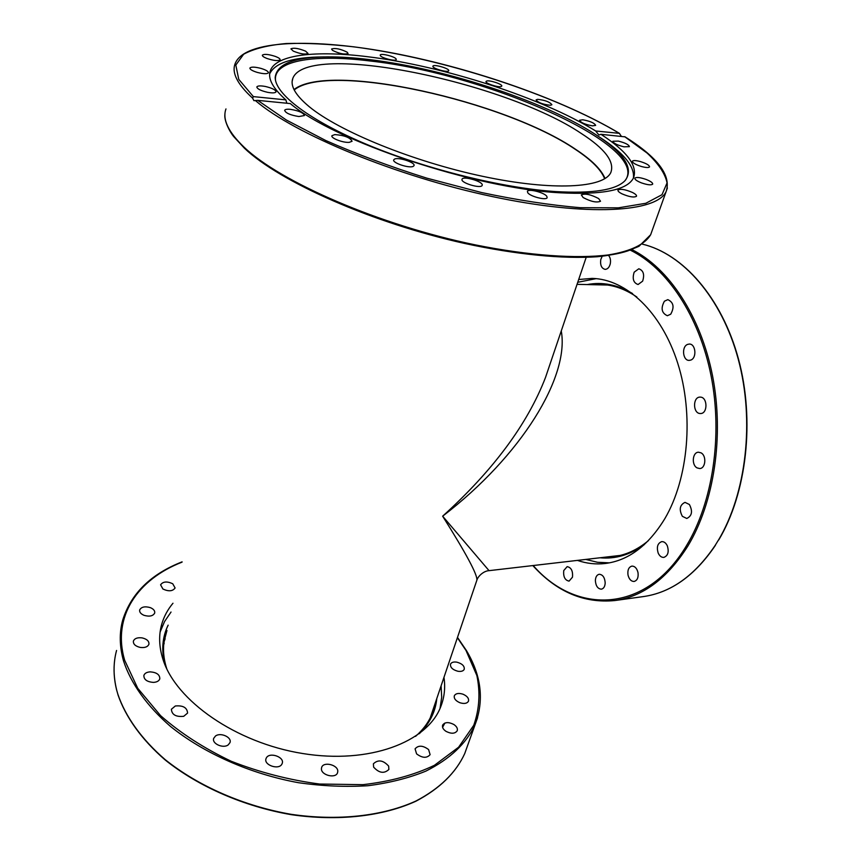 <?xml version="1.0" encoding="UTF-8"?>
<svg xmlns="http://www.w3.org/2000/svg" width="861" height="861" viewBox="0 0 861 861"><rect width="100%" height="100%" fill="white"/><g stroke="black" fill="none" stroke-linecap="round" stroke-linejoin="round"><path stroke-width="1.29" d="M430.435 717.482L430.834 716.137M586.18 257.364L545.519 377.441C527.524 424.096 493.224 470.343 442.64 516.191C466.016 553.289 477.446 574.578 476.908 580.066L476.574 581.046M294.204 89.953C328.708 61.54 504.912 101.006 575.514 149.491C591.41 159.985 601.139 169.746 604.67 178.765M430.252 717.848L476.908 580.066C478.21 575.848 484 570.854 489.048 570.66L442.64 516.191C521.701 455.63 569.616 376.591 561.264 330.947M164.203 642.973L163.698 644.867M624.935 136.845L600.978 134.316C627.088 151.332 637.926 165.872 633.492 177.936C627.314 190.13 602.646 195.06 559.456 192.756C475.068 188.419 334.595 141.365 290.318 103.578L257.73 100.36L253.93 100.672L252.596 98.143L253.371 96.615L285.852 99.876C272.55 87.994 267.416 78.168 270.44 70.398C276.553 54.394 316.579 50.304 367.701 56.729C443.576 65.963 541.763 97.659 595.694 130.98L619.328 133.347L621.373 136.339M555.453 191.572C502.706 188.064 426.464 169.273 367.905 144.896C309.26 120.486 274.788 93.817 275.208 77.296C276.898 63.929 294.225 57.117 327.202 56.88C340.041 56.804 354.269 57.73 369.875 59.646C448.161 69.02 551.234 103.492 600.526 137.835C625.764 155.324 633.868 169.671 624.838 180.864C615.604 190.13 592.476 193.703 555.453 191.572M275.466 80.138L275.412 78.717C275.531 59.872 316.105 54.275 369.789 60.959C484.786 73.357 650.335 145.369 625.387 180.272M596.813 135.338L604.282 140.268C625.032 154.603 634.751 167.206 633.416 178.076M598.643 198.568L600.515 201.237C596.727 202.895 590.947 201.657 583.155 197.546L581.336 194.909C585.093 193.251 590.861 194.478 598.643 198.568M546.789 196.286L547.155 197.675C546.358 200.645 530.172 196.512 527.75 192.713L527.416 191.368C528.256 188.43 544.227 192.487 546.789 196.286M632.415 192.444C635.45 193.994 636.817 195.264 636.505 196.265C634.094 197.729 629.262 196.921 622.008 193.854C619.005 192.304 617.66 191.045 617.972 190.066C620.383 188.602 625.194 189.398 632.415 192.444M646.116 179.443C650.69 181.273 652.886 182.844 652.681 184.146C651.217 185.363 647.45 184.932 641.402 182.866C636.828 181.025 634.643 179.454 634.858 178.173C636.333 176.957 640.089 177.377 646.116 179.443M640.552 161.61C646.45 163.504 649.442 165.269 649.528 166.894C648.656 167.852 645.933 167.712 641.348 166.485C635.429 164.58 632.437 162.815 632.372 161.201C633.255 160.243 635.978 160.383 640.552 161.61M618.306 141.086C625.172 142.829 628.874 144.691 629.402 146.65L623.977 146.833C617.079 145.078 613.366 143.217 612.849 141.258L618.306 141.086M582.8 119.776C590.205 121.175 594.488 123.037 595.651 125.383L592.454 125.867C585.017 124.468 580.723 122.606 579.55 120.26L582.8 119.776M537.684 99.327C545.164 100.188 549.899 101.996 551.89 104.751L550.362 105.29C542.86 104.429 538.103 102.631 536.102 99.865L537.684 99.327M486.551 81.074C489.36 79.815 502.975 84.356 501.737 86.143L501.263 86.509C498.541 87.811 484.786 83.216 486.056 81.44L486.551 81.074M432.932 66.168L432.932 66.168C433.492 63.875 449.872 68.611 448.699 70.72L448.689 70.742C448.15 73.045 431.609 68.245 432.932 66.168M380.336 55.621L380.228 55.05C380.627 52.984 394.758 56.471 396.125 58.968L396.243 59.56C395.877 61.637 381.606 58.107 380.336 55.621M332.475 50.347L331.593 49.023C335.284 47.839 340.472 48.894 347.155 52.177L348.059 53.522C344.357 54.706 339.159 53.651 332.475 50.347M293.278 51.111L290.932 48.873C293.666 47.559 298.552 48.324 305.612 51.154L307.99 53.414C305.268 54.727 300.36 53.963 293.278 51.111M266.888 58.451C263.692 57.181 262.185 56.083 262.357 55.169C264.284 53.812 268.697 54.254 275.574 56.503C278.77 57.762 280.288 58.86 280.116 59.796C278.211 61.153 273.798 60.7 266.888 58.451M257.288 72.41C252.305 70.86 249.841 69.397 249.894 68.03C251.197 66.717 254.899 66.846 261.023 68.417C265.995 69.967 268.449 71.42 268.406 72.798C267.136 74.111 263.434 73.981 257.288 72.41M267.577 92.321C260.679 90.685 257.095 88.877 256.836 86.907C257.654 85.745 260.496 85.594 265.339 86.466C272.205 88.102 275.768 89.91 276.037 91.879C275.24 93.042 272.42 93.192 267.577 92.321M298.885 116.536C290.297 115.137 285.551 113.06 284.647 110.305C285.152 109.369 287.025 109.035 290.265 109.315C298.81 110.714 303.535 112.791 304.428 115.546L298.885 116.536M349.275 142.345C343.119 142.958 330.463 138.083 331.948 135.694L334.832 134.585C344.4 135.317 350.147 137.545 352.084 141.247L349.275 142.345M413.205 166.367C409.136 168.584 391.873 162.751 393.757 159.802L394.618 159.07C398.815 156.928 415.831 162.707 414.001 165.667L413.205 166.367M482.214 185.19L482.149 185.384C481.105 189.033 460.56 182.919 462.002 179.389L462.056 179.239C463.132 175.612 483.43 181.606 482.214 185.19M285.852 99.876L286.874 103.245M269.654 73.949L269.719 73.777C275.133 62.745 292.88 57.127 322.961 56.934L324.339 56.912M293.999 89.555C329.462 61.508 505.278 101.06 575.912 149.523C591.636 159.898 601.344 169.574 605.046 178.528M309.088 106.581C295.366 95.119 289.963 85.68 292.858 78.254C307.312 40.801 504.664 81.795 581.132 133.358C604.863 148.652 614.765 161.685 610.847 172.448C603.959 188.096 552.579 191.174 482.827 176.365C413.183 161.664 338.9 131.313 309.088 106.581M600.978 134.316L598.879 134.994L595.694 130.98M165.14 638.722L164.01 642.037M431.619 714.921L432.319 711.735M604.271 284.647L600.935 284.883M613.635 556.184L616.982 556.12M609.448 562.846L597.491 562.276L585.749 559.424M578.689 279.502L592.067 278.394C626.012 279.115 661.356 311.714 677.715 363.17C694.095 414.539 688.466 478.458 664.853 518.634C648.355 545.637 628.455 560.597 605.154 563.503C595.747 564.568 586.502 563.524 577.419 560.393M572.479 577.182L569.078 581.121C564.967 580.292 563.191 576.795 563.729 570.595L567.151 566.635C571.241 567.464 573.017 570.983 572.479 577.182M605.197 582.919C604.971 586.545 603.69 588.633 601.355 589.172C597.771 588.849 595.78 585.964 595.36 580.529C595.586 576.892 596.867 574.804 599.234 574.265C602.786 574.588 604.777 577.483 605.197 582.919M638.001 572.565C638.593 577.537 637.291 580.497 634.116 581.466C631.135 581.433 629.09 579.281 628.003 574.987C627.411 570.025 628.724 567.055 631.92 566.107C634.88 566.129 636.903 568.282 638.001 572.565M667.307 545.799C669.158 551.923 667.996 555.786 663.831 557.401C661.506 557.508 659.634 556.109 658.235 553.192C656.394 547.079 657.567 543.226 661.743 541.634C664.046 541.526 665.897 542.914 667.307 545.799M689.37 504.481C692.879 511.262 692.018 515.922 686.777 518.473L682.364 516.331C678.877 509.54 679.76 504.88 685.012 502.372L689.37 504.481M701.015 452.843C706.763 455.706 705.686 468.535 699.702 468.545L697.055 467.889C691.34 464.951 692.459 452.208 698.454 452.219L701.015 452.843M700.413 397.125C707.677 397.212 707.85 413.646 700.596 413.528L700.058 413.517C692.793 413.302 692.707 396.975 699.971 397.115L700.413 397.125M687.573 344.411L689.23 344.066C695.688 343.582 697.119 357.918 690.823 360.059L689.252 360.382C682.795 360.888 681.309 346.66 687.573 344.411M664.412 301.21L667.824 299.639C673.593 302.319 674.561 307.173 670.719 314.2L667.372 315.729C661.592 313.092 660.602 308.26 664.412 301.21M634.18 272.173L638.787 268.783C643.425 270.44 644.706 274.573 642.629 281.16L638.076 284.517C633.427 282.882 632.125 278.76 634.18 272.173M608.124 254.964C610.245 257.052 610.955 260.022 610.255 263.875C609.297 267.394 607.586 269.224 605.143 269.375C601.516 268.428 600.063 265.156 600.774 259.57L602.183 256.277M715.265 545.25L718.967 539.223M577.742 282.29L596.156 278.641M441.09 685.84L441.682 697.216L440.068 708.312M443.964 677.359C445.503 687.562 444.416 697.367 440.724 706.773C427.25 742.193 369.38 764.417 302.588 753.504C235.806 742.839 175.601 700.52 162.901 659.139C158.994 646.74 158.607 635.074 161.75 624.139C163.967 616.519 167.712 609.545 172.975 603.238M444.857 723.068L442.586 727.351L444.857 723.068M388.645 766.096L388.881 769.465C384.135 773.899 379.044 773.113 373.609 767.097L373.394 763.804C378.097 759.359 383.177 760.123 388.645 766.096M428.584 749.565L430.113 754.645C426.808 758.38 422.299 758.132 416.584 753.87L415.077 748.855C418.371 745.099 422.869 745.335 428.584 749.565M453.844 724.488C456.76 726.49 457.88 728.589 457.213 730.785C454.985 733.809 451.25 734.002 445.987 731.344C443.092 729.332 441.984 727.254 442.64 725.08C444.857 722.035 448.592 721.841 453.844 724.488M463.057 694.224C467.286 696.129 469.084 698.454 468.47 701.209C467.028 703.566 464.122 704.061 459.763 702.684C455.544 700.768 453.747 698.454 454.35 695.72C455.803 693.353 458.709 692.847 463.057 694.224M456.804 662.152C462.153 663.627 464.639 666.005 464.24 669.298C463.315 671.074 461.227 671.731 457.966 671.279C452.606 669.793 450.12 667.415 450.518 664.132C451.444 662.346 453.543 661.678 456.804 662.152M162.933 589.021L160.587 584.823C162.977 581.487 167.023 581.132 172.727 583.747L175.095 587.977C172.706 591.303 168.659 591.658 162.933 589.021M144.024 615.324C140.763 613.904 139.31 612.106 139.676 609.922C141.387 606.865 144.949 606.101 150.352 607.64C153.624 609.05 155.077 610.847 154.7 613.054C153 616.099 149.437 616.853 144.024 615.324M140.246 647.429C135.381 646.245 133.1 644.125 133.401 641.058C134.585 638.388 137.491 637.334 142.097 637.883C146.951 639.056 149.233 641.187 148.921 644.265C147.737 646.912 144.852 647.967 140.246 647.429M153.495 682.396C147.016 681.912 143.809 679.587 143.873 675.433C144.67 673.27 146.79 672.086 150.223 671.86C156.68 672.366 159.877 674.69 159.802 678.855C159.016 680.976 156.906 682.16 153.495 682.396M183.705 716.32C175.935 717.062 171.823 714.716 171.382 709.27L175.31 705.988C183.07 705.267 187.16 707.634 187.58 713.069L183.705 716.32M228.251 744.851C223.247 748.866 211.569 743.613 213.711 738.329L215.487 736.026C220.556 732.076 232.115 737.317 229.984 742.612L228.251 744.851M281.924 764.062C278.953 770.369 263.358 765.02 266.038 758.616L266.34 757.928C269.439 751.685 284.862 757.056 282.193 763.459L281.924 764.062M337.781 771.359L337.544 772.737C335.736 778.904 320.938 775.201 321.433 768.701L321.659 767.399C323.456 761.242 338.147 764.848 337.781 771.359M116.59 689.822L118.097 695.021M160.114 632.017L164.537 621.577L171.038 612.031M255.814 100.92C294.71 134.187 396.286 176.257 492.094 196.523C588.02 216.929 656.878 212.258 666.156 191.486L667.393 187.989M652.003 230.963L650.658 234.73C645.093 244.223 630.973 251.272 608.372 254.921C576.343 258.946 529.031 255.685 475.52 244.922C380.185 225.345 280.643 182.198 244.115 147.22C228.251 132.002 222.192 119.238 225.969 108.927M244.944 148.426C277.403 179.185 357.692 216.563 442.791 238.163C527.922 259.807 603.862 262.497 633.793 248.517M624.655 136.662L647.138 153.086C658.59 163.816 665.23 173.761 667.06 182.909L662.001 194.704L645.815 203.282L618.402 207.835L580.54 207.705C550.62 205.209 517.622 200.161 481.557 192.541L426.765 178.141C390.302 166.668 356.626 154.13 325.749 140.515L286.412 120.056L257.73 100.36M619.565 133.433C564.407 100.231 475.229 68.977 394.446 53.35C313.964 37.798 244.007 39.692 235.085 63.8C231.598 72.841 237.432 84.292 252.596 98.143M253.371 96.615L238.766 79.363L235.806 65.07L243.652 54.221C253.715 48.743 267.889 45.181 286.175 43.534C306.279 42.921 328.805 44.029 353.753 46.828C443.071 58.419 554.516 94.355 619.328 133.347M164.117 641.327L166.969 630.467M419.329 733.69C429.736 723.326 435.558 711.616 436.785 698.562M435.02 703.76L432.168 713.597C428.832 721.992 423.278 729.59 415.529 736.392M168.143 625.161C162.32 637.086 161.244 650.216 164.881 664.531M593.1 284.711L608.35 284.604M599.977 557.777C615.324 559.263 630.091 554.882 644.265 544.647M648.322 540.719C637.172 549.964 625.398 555.291 613 556.712L605.853 557.089M632.501 293.515C617.434 284.647 602.334 281.665 587.191 284.571M715.437 545.002C694.935 575.546 670.848 592.745 643.178 596.608L614.915 600.537C643.027 596.608 667.329 578.463 687.821 546.111C714.092 502.781 724.316 436.043 712.553 375.88C700.714 315.707 668.491 267.728 631.952 249.647M630.456 250.228C666.92 267.997 699.154 315.696 711.057 375.687C722.896 435.644 712.757 502.275 686.583 545.519C645.772 614.087 575.858 614.679 533.196 565.537M718.806 539.847C746.735 492.966 755.097 420.329 738.426 358.865C721.733 297.357 682.762 253.651 642.349 244.137C682.622 253.651 721.626 297.486 738.264 359.22C754.871 420.911 746.304 493.73 718.235 540.471M182.112 561.846C150.847 574.072 131.033 593.52 122.682 620.2C119.195 632.953 119.485 646.557 123.553 661.011C130.84 683.3 146.811 705.912 170.596 726.523C204.014 753.364 250.368 773.91 298.444 782.703C322.434 786.115 345.616 787.115 367.97 785.716C389.409 782.961 408.727 778.096 425.915 771.101C449.959 759.015 466.361 743.506 475.111 724.596L477.575 717.697M457.395 637.7L466.005 650.464L476.886 675.605C480.416 692.685 479.383 709.249 473.754 725.274L458.612 747.208L434.418 765.3C414.055 775.072 390.227 781.53 362.944 784.672L319.517 784.027C289.253 780.012 259.807 772.414 231.189 761.242C203.982 748.284 180.466 733.098 160.62 715.685L137.738 688.283L124.651 660.236C111.822 616.487 137.803 579.335 182.048 562.147M467.179 746.745L464.725 753.579C455.932 772.726 439.691 788.536 416.024 800.978C383.07 816.045 338.082 821.265 290.943 814.28C243.792 806.09 198.191 786.115 165.054 759.531C141.441 739.104 125.383 716.481 117.785 693.998M116.644 689.876C113.243 675.96 113.221 662.819 116.569 650.453M489.048 570.66L620.243 555.42M577.042 284.345L607.586 285.034M224.947 114.018C223.795 120.357 229.596 131.625 233.729 136.619L244.427 148.21C279.739 181.897 372.393 222.999 464.456 243.405C516.256 254.652 563.449 259.15 597.362 256.729C612.666 255.254 626.55 251.778 638.991 246.289L650.658 234.73L666.156 191.486C671.472 175.536 657.696 157.283 624.849 136.716M275.208 77.296L275.412 78.717M600.526 137.835L604.282 140.268M270.44 70.398L269.719 73.777M292.137 81.483L292.858 78.254M166.765 668.793C162.88 656.674 162.481 645.287 165.581 634.632L164.139 641.154M600.504 284.421C612.892 284.733 625.032 288.941 636.903 297.056M715.416 545.314C694.935 575.632 670.848 592.734 643.178 596.608M532.83 565.569C556.701 591.894 584.059 603.539 614.915 600.537M117.914 694.633C125.631 717.17 141.774 739.782 165.42 760.166C198.59 786.674 244.115 806.542 291.147 814.646C338.158 821.545 383.016 816.293 415.949 801.193C439.616 788.708 455.878 772.844 464.725 753.579L475.111 724.596C484.28 700.38 481.407 675.734 466.501 650.679L457.492 637.409M116.579 689.833C114.039 679.426 113.415 669.406 114.707 659.752M161.75 624.139L160.264 630.93"/></g></svg>
